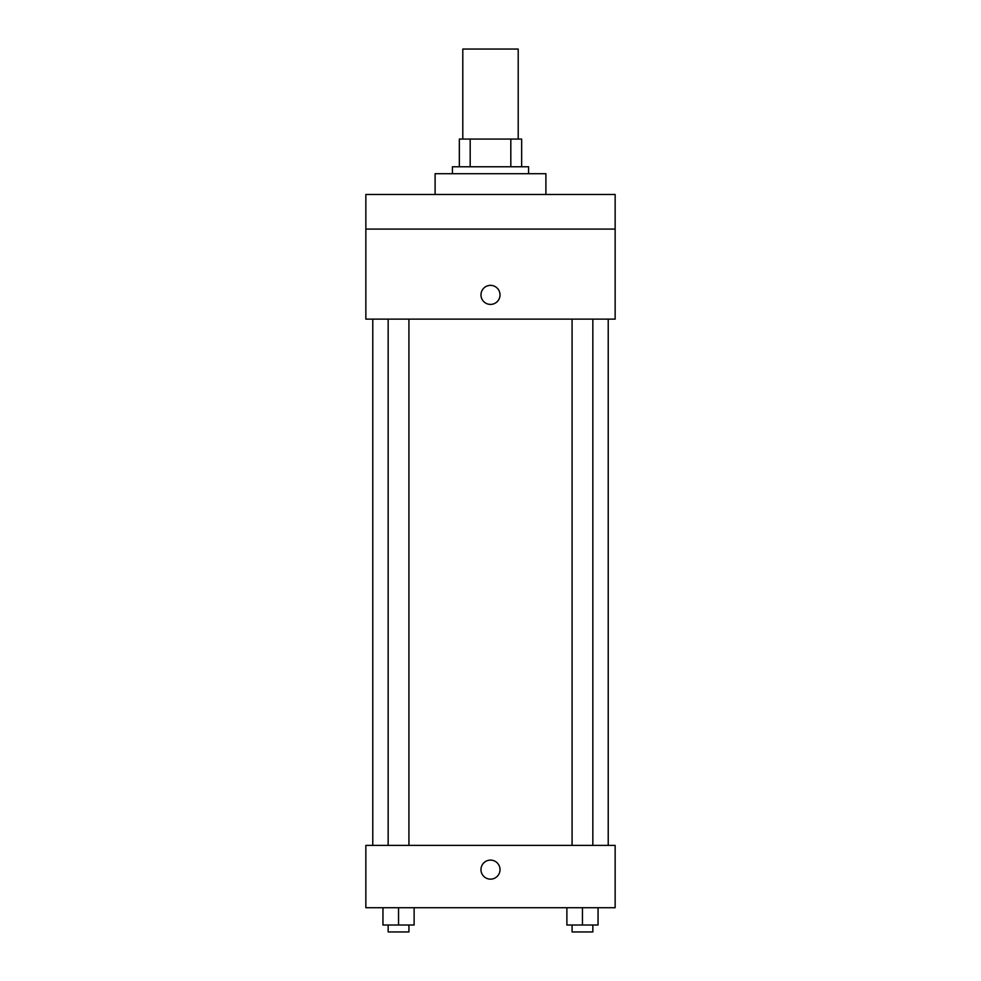 <?xml version="1.0" encoding="UTF-8"?>
<svg xmlns="http://www.w3.org/2000/svg" width="981" height="981" viewBox="0 0 981 981"><rect width="100%" height="100%" fill="white"/><g stroke="black" fill="none" stroke-linecap="round" stroke-linejoin="round"><path stroke-width="1.47" d="M518.201 139.069L518.201 49.05L462.799 49.05L462.799 139.069M470.181 166.77L470.181 139.069L459.341 139.069L459.341 166.77L459.341 139.069M470.181 139.069L521.659 139.069L521.659 166.77M510.819 166.77L510.819 139.069M452.413 173.698L452.413 166.77L528.587 166.77L528.587 173.698M545.902 194.471L545.902 173.698L435.098 173.698L435.098 194.471M365.852 194.471L615.148 194.471L615.148 229.088L365.852 229.088L365.852 194.471M615.148 229.088L615.148 319.119L365.852 319.119L365.852 229.088M490.5 304.404A9.516 9.516 0 0 1 482.26 290.118A9.516 9.516 0 0 1 498.74 290.118A9.516 9.516 0 0 1 490.5 304.404M365.852 845.389L615.148 845.389L615.148 907.719L365.852 907.719L365.852 845.389M490.5 879.148A9.516 9.516 0 0 1 482.26 864.862A9.516 9.516 0 0 1 498.74 864.862A9.516 9.516 0 0 1 490.5 879.148M566.883 907.719L566.883 925.022L598.042 925.022L598.042 907.719L598.042 925.022M582.456 925.022L582.456 907.719M592.843 925.022L592.843 931.95L572.07 931.95L572.07 925.022M382.958 907.719L382.958 925.022L414.117 925.022L414.117 907.719L414.117 925.022M398.544 925.022L398.544 907.719M408.93 925.022L408.93 931.95L388.157 931.95L388.157 925.022M608.22 845.389L608.22 319.119M372.78 845.389L372.78 319.119M572.07 319.119L572.07 845.389M592.843 319.119L592.843 845.389M408.93 845.389L408.93 319.119M388.157 845.389L388.157 319.119"/></g></svg>
